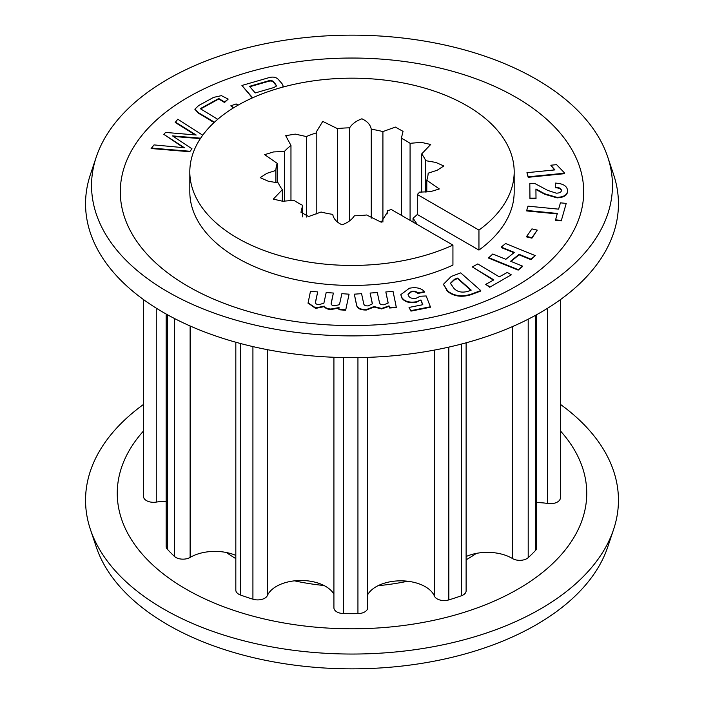 <?xml version="1.0" encoding="UTF-8"?>
<svg xmlns="http://www.w3.org/2000/svg" width="704" height="704" viewBox="0 0 704 704"><rect width="100%" height="100%" fill="white"/><g stroke="black" fill="none" stroke-linecap="round" stroke-linejoin="round"><path stroke-width="1.06" d="M560.525 404.448A266.446 153.833 180 0 1 613.624 529.355L607.737 546.973A260.454 150.374 180 0 1 428.322 662.253A260.454 150.374 180 0 1 167.834 624.809A260.454 150.374 180 0 1 96.263 546.973L90.376 529.355A266.446 153.833 180 0 1 143.475 404.448M613.624 529.355A266.446 153.833 180 0 1 430.074 647.293A266.446 153.833 180 0 1 163.592 608.986A266.446 153.833 180 0 1 90.376 529.355M560.525 431.033A234.749 135.529 180 0 1 490.538 602.686A234.749 135.529 180 0 1 186.006 589.107A234.749 135.529 180 0 1 143.475 431.033M466.118 556.547A34.725 20.046 180 0 1 476.353 553.388A162.184 93.641 180 0 1 466.118 559.812A162.184 93.641 0 0 0 476.353 553.388A34.725 20.046 180 0 1 511.931 558.219A34.725 20.046 180 0 1 512.503 558.554A10.006 5.773 0 0 0 528.202 557.656A208.525 120.393 0 0 0 535.489 550.475A10.006 5.773 0 0 0 536.686 547.73L536.686 314.679M367.655 594.757A34.725 20.046 180 0 1 378.048 585.693A34.725 20.046 180 0 1 407.625 581.231A162.184 93.641 180 0 1 378.048 585.693A162.184 93.641 0 0 0 407.625 581.231A34.725 20.046 180 0 1 425.278 586.705A34.725 20.046 180 0 1 434.465 596.147A10.006 5.773 0 0 0 448.826 599.896A208.525 120.393 0 0 0 461.366 595.778A10.006 5.773 0 0 0 466.118 590.858L466.118 342.804M235.822 342.232L235.822 590.119A10.006 5.773 0 0 0 240.478 595.003A208.525 120.393 0 0 0 252.921 599.21A10.006 5.773 0 0 0 267.37 595.558A34.725 20.046 180 0 1 294.518 580.835A34.725 20.046 180 0 1 323.998 585.508A162.184 93.641 180 0 1 294.518 580.835A162.184 93.641 0 0 0 323.998 585.508A34.725 20.046 180 0 1 325.556 586.353A34.725 20.046 180 0 1 333.916 594.141M166.17 314.037L166.17 546.498A10.006 5.773 0 0 0 167.314 549.173A208.525 120.393 0 0 0 174.451 556.415A10.006 5.773 0 0 0 190.124 557.418A34.725 20.046 180 0 1 226.389 552.508A162.184 93.641 0 0 0 235.822 558.606A162.184 93.641 180 0 1 226.389 552.508A34.725 20.046 180 0 1 235.822 555.412M237.318 238.022A162.184 93.641 0 0 0 452.936 245.098L452.936 265.1A162.184 93.641 180 0 1 237.318 258.025A162.184 93.641 180 0 1 189.816 191.814L189.816 171.802A162.184 93.641 0 0 0 237.318 238.022M514.184 171.802L514.184 191.814A162.184 93.641 180 0 1 478.949 250.087L478.949 230.085A162.184 93.641 0 0 0 514.184 171.802A162.184 93.641 0 0 0 466.682 105.591A162.184 93.641 0 0 0 289.934 85.298A162.184 93.641 0 0 0 189.816 171.802M302.65 216.902L302.65 205.339L300.96 212.256L308.625 216.533L321.086 212.027A76.208 44 0 0 0 332.737 214.377C333.529 218.83 336.653 222.306 342.091 224.822C347.82 222.693 351.912 219.674 354.376 215.785A76.208 44 0 0 0 366.634 214.984L381.242 222.226L387.288 212.318L387.191 210.839A76.208 44 0 0 0 391.292 209.51L452.936 245.098M282.339 201.274L282.339 189.649L273.319 199.118L282.7 201.265L293.92 200.297A76.208 44 0 0 0 298.109 202.919A76.208 44 0 0 0 302.65 205.339M167.834 291.843A260.454 150.374 180 0 1 96.263 157.027A260.454 150.374 180 0 1 275.678 41.747A260.454 150.374 180 0 1 536.166 79.191A260.454 150.374 180 0 1 607.737 157.027A260.454 150.374 180 0 1 474.118 318.34A260.454 150.374 180 0 1 167.834 291.843M188.162 286.396A231.695 133.769 180 0 1 188.162 97.222A231.695 133.769 180 0 1 515.838 97.222A231.695 133.769 180 0 1 515.838 286.396A231.695 133.769 180 0 1 188.162 286.396M607.737 157.027L613.624 174.645A266.446 153.833 180 0 1 476.934 339.671A266.446 153.833 180 0 1 163.592 312.567A266.446 153.833 180 0 1 90.376 174.645L96.263 157.027M200.332 138.626L173.334 136.444M200.631 138.178L172.506 135.898L191.99 148.79L189.719 151.73L151.122 148.535L154.035 144.91L184.413 147.752L163.803 134.341L183.55 147.673M195.298 134.939L175.217 122.487L177.786 119.214L202.717 135.203M214.104 122.514L198.361 113.142L194.964 109.358M214.456 122.188L198.361 112.658L194.946 109.12L198.625 105.582L213.576 97.39L221.417 95.647L228.175 99.106L224.523 102.494L218.777 99L200.675 108.918M233.429 107.914L230.798 105.838L236.13 103.937L238.102 105.142M283.14 86.231L283.052 87.05M252.331 97.935L241.921 85.466L268.303 77.836C272.703 76.463 276.065 77.018 278.397 79.499L282.058 83.706L283.149 86.02L282.718 87.138M330.871 309.047C327.598 308.854 325.389 307.886 324.254 306.134L315.638 307.938L308.097 302.843L310.455 291.368L317.68 291.896L315.506 301.822C315.04 303.477 316.202 304.418 319.009 304.656L323.884 303.195L326.19 292.521L333.388 293.04L331.223 302.949C330.739 304.612 331.91 305.562 334.717 305.8L339.46 304.665L341.862 293.665L349.07 294.184L345.655 310.253L338.906 309.76L339.055 307.569L330.871 309.047L330.871 309.522C327.598 309.338 325.389 308.37 324.254 306.618L315.638 308.414L308.097 303.081M339.055 308.053L330.871 309.522M317.68 291.896L315.445 302.746M333.388 293.04L331.153 303.882M370.102 293.058L377.326 292.547L379.438 302.482C379.676 304.163 381.216 304.92 384.058 304.762L388.186 302.975L385.836 291.94L393.052 291.43L396.37 307.542L389.611 308.018L389.022 306.337L381.691 308.933L374.018 307.05L366.414 310.024C360.29 310.138 356.963 308.361 356.453 304.674L354.323 294.175L361.566 293.665L363.686 303.618C363.933 305.29 365.473 306.046 368.298 305.879L372.416 303.767L370.102 293.058L372.337 303.908M388.106 303.081L385.836 291.94M420.957 299.948L416.222 301.796C409.033 302.861 404.175 301.33 401.667 297.202L400.866 294.58L409.402 288.226C416.205 286.977 421.256 288.112 424.565 291.623L417.754 292.978C416.372 291.43 414.234 290.902 411.33 291.412L408.003 294.131L408.602 295.944C409.93 298.082 412.465 298.839 416.196 298.232L420.2 296.243L426.166 295.962L430.373 306.777L430.373 307.252L410.942 311.115L409.042 307.446L422.831 304.7L420.957 299.948L416.222 302.28C409.033 303.345 404.175 301.805 401.667 297.678L400.875 294.826M422.655 304.735L420.957 300.432M424.565 291.623L424.565 292.107L417.754 293.462C416.372 291.905 414.234 291.386 411.33 291.887L408.021 294.369M480.753 290.558L471.284 294.14C461.894 297.062 454.027 296.014 447.665 290.998L443.467 284.275L451.185 276.478L460.715 272.879L480.753 290.558L480.753 291.042L471.284 294.615C461.894 297.546 454.027 296.498 447.665 291.482L443.476 284.513M472.34 266.939L477.796 263.921L499.294 276.857L507.294 272.43L511.262 274.815L489.694 287.241L485.725 284.372L493.83 279.884L472.34 266.939L493.416 280.113M501.257 247.069L505.586 243.522L535.295 255.622L530.966 259.169L519.077 254.329L510.62 261.254L522.5 266.094L522.5 266.578L518.162 270.125L488.453 258.025L492.791 253.994L505.868 259.318L514.325 252.393L501.257 247.069L501.257 247.553L513.938 252.718M535.295 255.622L530.966 259.653L519.077 254.813L511.007 261.413M531.925 238.154L526.636 236.914L526.636 236.438L531.942 228.888L537.231 230.12L531.925 238.154L531.925 237.67L526.636 236.438M526.706 210.452L527.974 206.149L558.589 209.15L560.437 202.84L566.218 203.403L561.238 220.889L555.456 220.317L557.33 213.444L526.706 210.452L526.706 210.936L557.198 213.91M567.53 190.441C567.626 194.674 564.133 196.988 557.058 197.393L544.79 193.811L535.92 188.998L536.008 198.616L529.954 198.634L529.822 183.594L534.961 183.577L547.747 190.414L556.239 193.16C559.495 193.142 561.238 192.218 561.475 190.388C561.053 188.338 559.002 187.317 555.306 187.326L555.271 183.093C562.971 183.498 567.054 185.944 567.53 190.441L567.53 190.925C567.626 195.158 564.133 197.472 557.058 197.868L544.79 194.286L535.929 189.482M561.475 190.863C561.053 188.822 559.002 187.801 555.306 187.801M550.827 165.229L556.591 164.657L564.344 172.762L564.485 173.686L528.185 177.302L526.944 172.691L554.893 169.902L550.827 165.229L554.506 169.946M413.037 222.059L413.037 218.161A76.208 44 180 0 0 417.305 214.491L478.949 250.087M413.037 218.161L417.278 224.506M564.485 173.202L528.185 176.818L528.185 177.302M528.185 176.818L526.944 172.691M426.791 192.016L426.791 180.259A76.208 44 0 0 0 428.173 173.175L437.122 170.271L443.837 165.977L435.811 162.422L425.735 160.688A76.208 44 0 0 0 421.661 153.956L430.681 144.496L421.3 142.349L410.08 143.317A76.208 44 0 0 0 401.35 138.274L403.04 131.358L395.375 127.081L382.914 131.586A76.208 44 0 0 0 371.263 129.237C370.471 124.784 367.347 121.299 361.909 118.791C356.18 120.921 352.088 123.939 349.624 127.829A76.208 44 0 0 0 337.366 128.621L322.758 121.387L316.712 131.296L316.809 132.774A76.208 44 0 0 0 306.363 136.567L295.275 134.112L285.71 135.678L290.963 145.455A76.208 44 0 0 0 284.398 151.492L273.627 151.923L264.651 154.651L277.209 163.354A76.208 44 0 0 0 275.827 170.438L266.878 173.342L260.163 177.637L268.189 181.192L278.265 182.926A76.208 44 0 0 0 282.339 189.649M421.661 192.174L421.661 153.956M425.735 192.078L425.735 160.688M401.35 215.31L401.35 138.274M410.08 220.352L410.08 143.317M371.263 218.17L371.263 129.237M382.914 222.059L382.914 131.586M337.366 222.112L337.366 128.621M349.624 220.722L349.624 127.829M306.363 217.061L306.363 136.567M316.809 213.981L316.809 132.774M284.398 201.23L284.398 151.492M290.963 200.746L290.963 145.455M275.827 182.662L275.827 170.438M277.209 182.829L277.209 163.354M417.305 214.491L417.305 194.489A76.208 44 0 0 0 419.602 192.122L430.373 191.69L439.349 188.954L426.791 180.259M333.916 357.271L333.916 607.79A10.006 5.773 0 0 0 343.517 613.562A208.525 120.393 0 0 0 357.94 613.615A10.006 5.773 0 0 0 367.655 607.842L367.655 357.359M536.686 502.674A34.725 20.046 180 0 1 547.545 503.474A10.006 5.773 0 0 0 560.358 498.168A208.525 120.393 0 0 0 560.525 493.275L560.525 299.552M143.475 299.552L143.475 493.275A208.525 120.393 0 0 0 143.554 496.698A10.006 5.773 0 0 0 156.253 502.102A34.725 20.046 180 0 1 166.17 501.354M478.949 230.085L417.305 194.489M387.191 213.875L387.191 210.839M536.008 198.141L529.954 198.158L529.954 198.634M544.79 193.811L544.79 194.286M557.058 197.393L557.058 197.868M555.306 187.326L555.271 183.093M529.954 198.158L529.822 183.594M566.218 203.403L561.238 220.889M561.238 220.405L555.456 219.842M537.231 230.12L531.925 237.67M522.5 266.094L518.162 270.125M518.162 269.65L488.453 257.55M519.077 254.329L519.077 254.813M530.966 259.169L530.966 259.653M511.262 274.815L489.694 287.241M489.694 286.757L485.725 284.372M471.205 290.118L457.582 278.098L454.511 279.259L450.402 283.29L454.133 288.605C457.582 292.028 462.229 292.934 468.072 291.306L471.205 290.118M446.741 290.189L446.741 290.664M447.665 290.998L447.665 291.482M471.284 294.14L471.284 294.615M470.826 290.268L457.582 278.582L454.511 279.743L450.41 283.527M457.582 278.098L457.582 278.582M454.511 279.259L454.511 279.743M411.33 291.412L411.33 291.887M417.754 292.978L417.754 293.462M401.667 297.202L401.667 297.678M416.222 301.796L416.222 302.28M430.373 306.777L410.942 310.631L410.942 311.115M410.942 310.631L409.042 307.446M396.37 307.058L389.611 307.542L389.611 308.018M389.611 307.542L389.022 305.853L381.691 308.458L374.018 306.566L366.414 309.54C360.29 309.663 356.963 307.877 356.453 304.198L354.323 294.175M366.414 309.54L366.414 310.024M374.018 306.566L374.018 307.05M381.691 308.458L381.691 308.933M389.022 305.853L389.022 306.337M349.07 294.184L345.655 310.253M345.655 309.769L338.906 309.276M315.638 307.938L315.638 308.414M324.254 306.134L324.254 306.618M252.63 97.803L241.921 85.466M260.198 94.609L257.594 95.665M275.827 84.498L273.548 81.858C272.386 80.476 270.635 80.159 268.277 80.907L249.506 86.346L255.226 92.937L273.997 87.507L276.522 85.862L273.548 82.342C272.386 80.96 270.635 80.643 268.277 81.391L249.841 86.724M276.487 86.09L275.827 84.982M273.548 81.858L273.548 82.342M268.277 80.907L268.277 81.391M233.816 107.677L230.798 105.838M228.175 99.106L224.523 102.01L218.777 98.516L200.262 108.662L217.721 119.293M218.777 98.516L218.777 99M224.523 102.01L224.523 102.494M198.361 112.658L198.361 113.142M211.719 120.78L211.719 121.255M163.803 134.341L165.581 132.422L196.196 135.018L175.217 122.003M191.99 148.79L189.719 151.73M189.719 151.246L151.122 148.051M512.503 326.586L512.503 558.554M434.465 350.073L434.465 596.147M156.253 308.158L156.253 502.102M167.314 314.679L167.314 549.173M174.451 318.498L174.451 556.415M190.124 325.978L190.124 557.418M240.478 343.499L240.478 595.003M252.921 346.597L252.921 599.21M267.37 349.659L267.37 595.558M343.517 357.544L343.517 613.562M357.94 357.588L357.94 613.615M448.826 347.107L448.826 599.896M461.366 344.071L461.366 595.778M528.202 319.185L528.202 557.656M535.489 315.339L535.489 550.475M547.545 308.29L547.545 503.474M560.358 299.684L560.358 498.168M143.554 299.614L143.554 496.698M356.453 304.198L356.453 304.674M443.467 284.75L443.467 284.275M400.866 295.064L400.866 294.58M308.097 303.327L308.097 302.843M283.149 86.504L283.149 86.02M194.946 109.595L194.946 109.12"/></g></svg>
